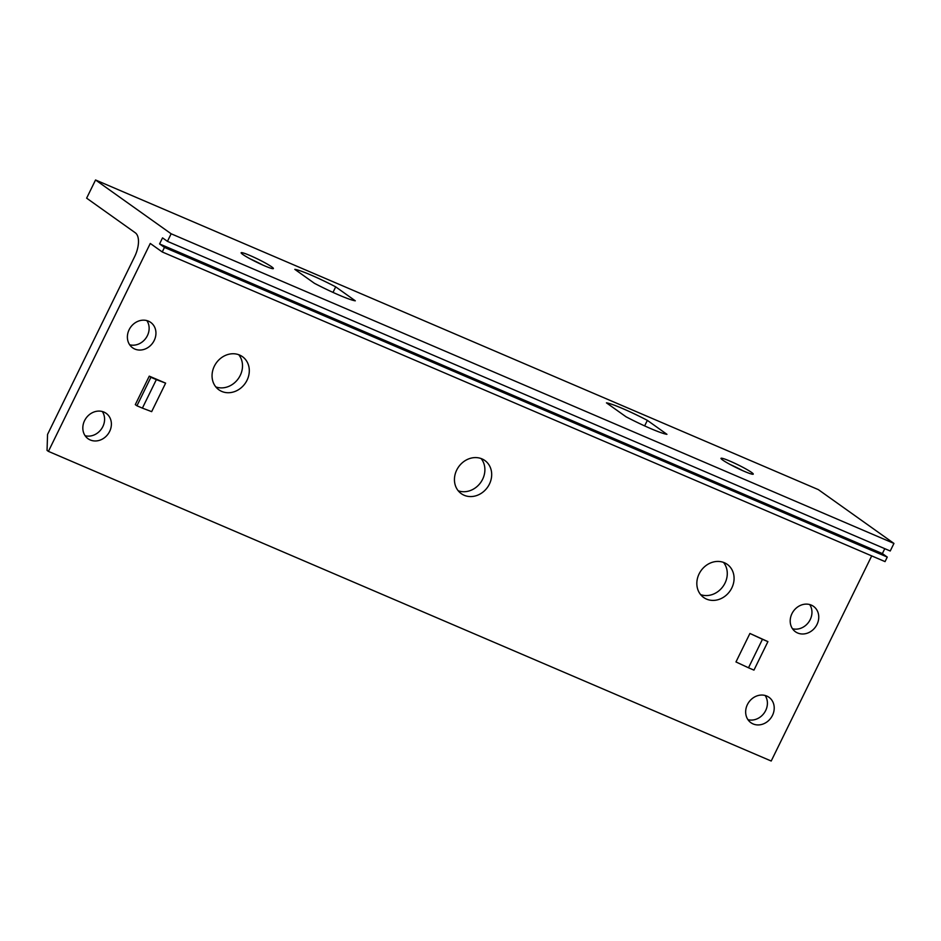 <?xml version="1.0" encoding="UTF-8"?>
<svg xmlns="http://www.w3.org/2000/svg" width="941" height="941" viewBox="0 0 941 941"><rect width="100%" height="100%" fill="white"/><g stroke="black" fill="none" stroke-linecap="round" stroke-linejoin="round"><path stroke-width="1.41" d="M730.322 464.583A17.961 1.647 -153.9 0 1 742.602 470.606M744.331 471.359A17.961 1.647 -153.9 0 1 720.994 458.326A17.961 1.647 -153.9 0 1 729.922 461.102A17.961 1.647 -153.9 0 1 753.259 474.135A17.961 1.647 -153.9 0 1 744.331 471.359M893.95 543.428L890.233 551.003L167.439 241.355L171.144 233.78L893.95 543.428L818.341 489.626L95.547 179.978L86.631 198.163L135.316 232.803A20.337 9.845 113.2 0 1 134.563 256.799L47.556 434.413L47.05 450.41L48.414 451.374L150.278 243.448L162.24 251.965L164.463 247.424L887.269 557.072L885.046 561.612L162.24 251.965M250.459 259.01A17.961 1.647 -153.9 0 1 262.727 265.021M264.468 265.785A17.961 1.647 -153.9 0 1 241.131 252.753A17.961 1.647 -153.9 0 1 250.047 255.529A17.961 1.647 -153.9 0 1 273.396 268.561A17.961 1.647 -153.9 0 1 264.468 265.785M294.804 269.349A35.252 3.223 -153.9 0 1 335.702 286.864L355.298 300.814A35.252 3.223 -153.9 0 1 314.4 283.288L294.804 269.349M332.996 292.392L335.702 286.864M606.451 402.854A35.252 3.223 -153.9 0 1 647.349 420.368L666.946 434.319A35.252 3.223 -153.9 0 1 626.047 416.792L606.451 402.854M644.644 425.908L647.349 420.368M762.457 639.292L749.918 633.458L767.915 641.621L762.457 639.292L748.495 667.781L753.953 670.121L767.915 641.621M749.918 633.458L735.968 661.946L748.495 667.781M136.939 405.794L150.901 377.294L156.347 379.635L142.397 408.123L136.939 405.794L135.304 404.63L149.266 376.141L165.628 383.14L151.666 411.64L142.397 408.123M150.901 377.294L149.266 376.141M156.347 379.635L165.628 383.14M134.822 349.052A15.585 13.574 -54.6 0 1 132.622 347.805A15.585 13.574 -54.6 0 1 129.811 328.456A15.585 13.574 -54.6 0 1 148.49 321.163A15.585 13.574 -54.6 0 1 150.701 322.398A15.585 13.574 -54.6 0 1 153.512 341.759A15.585 13.574 -54.6 0 1 134.822 349.052M129.658 344.771A15.585 13.574 125.4 0 0 145.914 338.137A15.585 13.574 125.4 0 0 146.855 320.599M90.277 439.976A15.585 13.574 -54.6 0 1 88.066 438.741A15.585 13.574 -54.6 0 1 85.255 419.38A15.585 13.574 -54.6 0 1 103.945 412.087A15.585 13.574 -54.6 0 1 106.157 413.334A15.585 13.574 -54.6 0 1 108.956 432.684A15.585 13.574 -54.6 0 1 90.277 439.976M85.113 435.707A15.585 13.574 125.4 0 0 101.369 429.061A15.585 13.574 125.4 0 0 102.31 411.523M797.65 632.999A15.585 13.574 -54.6 0 1 795.439 631.764A15.585 13.574 -54.6 0 1 792.628 612.403A15.585 13.574 -54.6 0 1 811.307 605.11A15.585 13.574 -54.6 0 1 813.518 606.357A15.585 13.574 -54.6 0 1 816.329 625.706A15.585 13.574 -54.6 0 1 797.65 632.999M792.475 628.729A15.585 13.574 125.4 0 0 808.731 622.083A15.585 13.574 125.4 0 0 809.683 604.545M753.094 723.935A15.585 13.574 -54.6 0 1 750.894 722.688A15.585 13.574 -54.6 0 1 748.083 703.339A15.585 13.574 -54.6 0 1 766.762 696.046A15.585 13.574 -54.6 0 1 768.973 697.281A15.585 13.574 -54.6 0 1 771.785 716.642A15.585 13.574 -54.6 0 1 753.094 723.935M747.93 719.653A15.585 13.574 125.4 0 0 764.186 713.019A15.585 13.574 125.4 0 0 765.127 695.481M700.598 594.606A20.337 17.703 125.4 0 0 723.076 586.349A20.337 17.703 125.4 0 0 723.511 562.4M706.55 599.111A20.337 17.703 -54.6 0 1 703.668 597.488A20.337 17.703 -54.6 0 1 699.998 572.246A20.337 17.703 -54.6 0 1 724.37 562.73A20.337 17.703 -54.6 0 1 727.252 564.353A20.337 17.703 -54.6 0 1 730.91 589.595A20.337 17.703 -54.6 0 1 706.55 599.111M458.208 490.767A20.337 17.703 125.4 0 0 480.686 482.51A20.337 17.703 125.4 0 0 481.122 458.561M464.16 495.272A20.337 17.703 -54.6 0 1 461.278 493.649A20.337 17.703 -54.6 0 1 457.608 468.406A20.337 17.703 -54.6 0 1 481.98 458.89A20.337 17.703 -54.6 0 1 484.862 460.514A20.337 17.703 -54.6 0 1 488.52 485.756A20.337 17.703 -54.6 0 1 464.16 495.272M215.818 386.927A20.337 17.703 125.4 0 0 238.296 378.67A20.337 17.703 125.4 0 0 238.743 354.722M221.77 391.432A20.337 17.703 -54.6 0 1 218.888 389.809A20.337 17.703 -54.6 0 1 215.218 364.567A20.337 17.703 -54.6 0 1 239.59 355.051A20.337 17.703 -54.6 0 1 242.472 356.674A20.337 17.703 -54.6 0 1 246.13 381.917A20.337 17.703 -54.6 0 1 221.77 391.432M871.707 555.896L771.208 761.022L48.414 451.374M884.775 548.674L882.376 553.59L887.269 557.072M882.376 553.59L159.57 243.931L162.534 237.873L167.439 241.355M164.463 247.424L159.57 243.931M95.547 179.978L171.144 233.78"/></g></svg>
